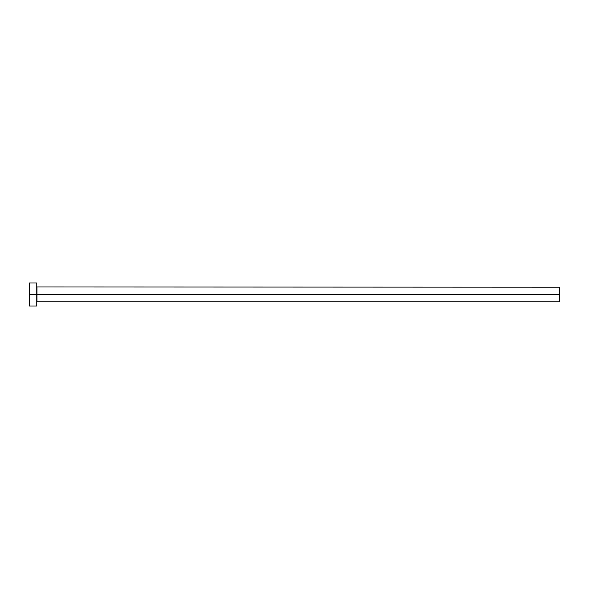 <?xml version="1.0" encoding="UTF-8"?>
<svg xmlns="http://www.w3.org/2000/svg" width="589" height="589" viewBox="0 0 589 589"><rect width="100%" height="100%" fill="white"/><g stroke="black" fill="none" stroke-linecap="round" stroke-linejoin="round"><path stroke-width="0.44" stroke-dasharray="2.94 2.21" d="M36.768 294.5L36.768 306L36.768 294.5L29.45 294.5L36.768 294.5L36.768 283L36.768 294.5M36.974 294.5L36.974 287.182L36.974 294.5L559.55 294.5L559.55 301.818L559.55 294.5L36.974 294.5L36.974 301.818L36.974 294.5M29.45 306L29.45 283L29.45 306M559.55 287.182L559.55 294.5L559.55 287.182"/><path stroke-width="0.88" d="M29.45 306L29.45 283L29.45 294.5L559.55 294.5L559.55 301.818L559.55 294.5L36.974 294.5L36.974 287.182L36.974 294.5L29.45 294.5L29.45 306L36.768 306L36.768 283L36.768 306M36.768 302.024L36.974 294.5L36.974 301.818L559.55 301.818M559.55 294.5L559.55 287.182L559.55 294.5M559.55 287.182L36.768 286.976M29.45 283L36.768 283"/></g></svg>
